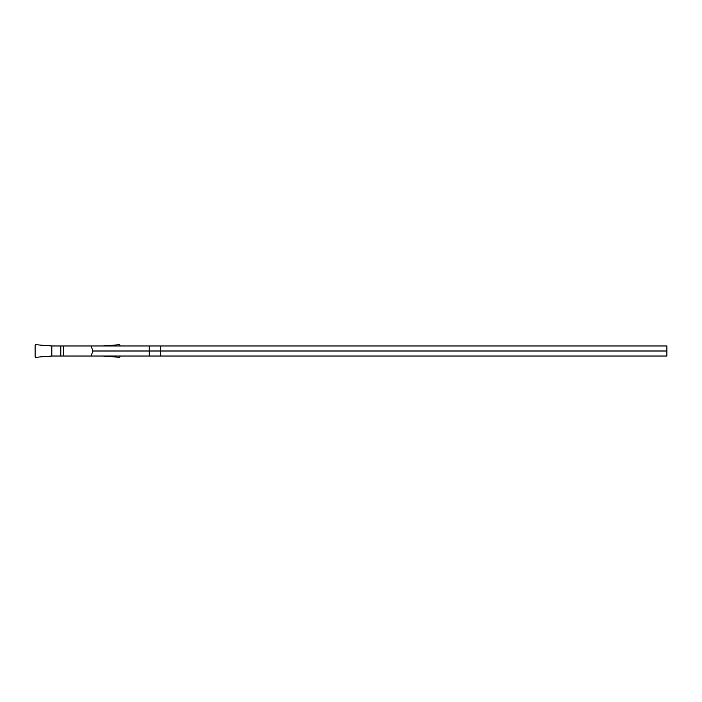 <?xml version="1.0" encoding="UTF-8"?>
<svg xmlns="http://www.w3.org/2000/svg" width="702" height="702" viewBox="0 0 702 702"><rect width="100%" height="100%" fill="white"/><g stroke="black" fill="none" stroke-linecap="round" stroke-linejoin="round"><path stroke-width="1.05" d="M62.513 345.981L51.834 345.981L35.977 344.726A0.842 0.834 42.1 0 0 35.1 345.56L35.1 356.44A0.842 0.834 137.9 0 0 35.977 357.274L51.834 356.019L62.513 356.019M60.811 345.981L60.811 356.019M51.834 345.981L51.834 356.019M103.299 356.019L119.165 357.274A0.842 0.834 42.1 0 0 120.033 356.44L120.033 356.019M120.033 345.981L120.033 345.56A0.842 0.834 137.9 0 0 119.165 344.726L103.299 345.981M91.014 345.981L160.776 345.981L160.626 351L666.9 351L666.9 356.019L63.584 356.019L63.584 345.981L91.014 345.981L92.98 351L149.245 351L149.245 356.019M666.9 351L666.9 345.981L160.767 345.981M92.98 351L91.014 356.019M149.245 345.981L149.245 351L160.626 351L160.767 356.019"/></g></svg>
